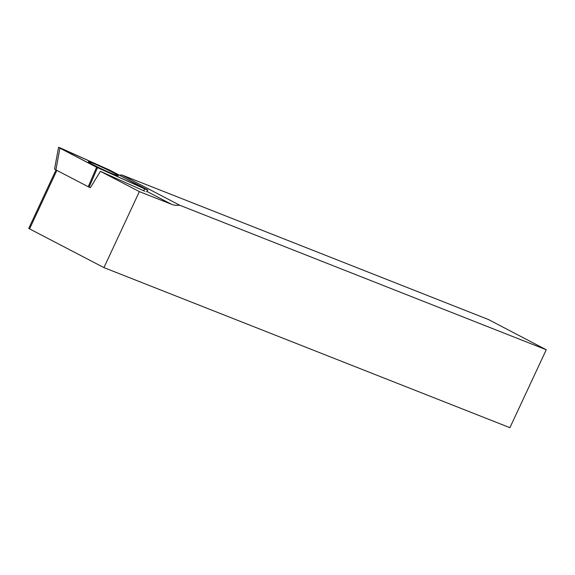 <?xml version="1.0" encoding="UTF-8"?>
<svg xmlns="http://www.w3.org/2000/svg" width="575" height="575" viewBox="0 0 575 575"><rect width="100%" height="100%" fill="white"/><g stroke="black" fill="none" stroke-linecap="round" stroke-linejoin="round"><path stroke-width="0.86" d="M179.601 205.174L121.778 174.951L488.427 319.527L546.25 349.751L179.601 205.174A32.293 21.074 -62.4 0 1 171.63 204.341L139.366 191.619L100.424 171.336L144.85 191.274M56.86 170.394L29.584 228.886L28.75 228.383L55.998 169.941M546.25 349.751L509.91 427.685L103.931 267.605L139.366 191.619M121.778 174.951A32.293 21.074 -62.4 0 1 119.305 175.131M29.584 228.886L103.931 267.605M100.424 171.336L90.347 187.702L88.234 186.724L96.614 167.26L147.847 190.109L108.927 169.762L58.557 147.329L96.614 167.26L59.915 148.149C57.759 146.963 58.298 147.071 61.539 148.479L109.796 170.178L146.496 189.283C148.652 190.476 148.106 190.361 144.864 188.952L96.614 167.26M91.935 162.847A16.524 0.87 25 0 0 88.227 161.74A16.524 0.87 25 0 0 102.839 169.503A16.524 0.87 25 0 0 118.177 175.706A16.524 0.87 25 0 0 108.682 170.373A16.524 0.87 25 0 0 91.935 162.847M59.915 148.149L55.897 169.891L88.234 186.724M55.897 169.891L54.546 169.072L58.557 147.329M146.812 191.367L171.63 204.341M97.484 167.677L89.103 187.148M143.455 190.663L144.864 188.952M146.438 191.82L147.847 190.109"/></g></svg>
